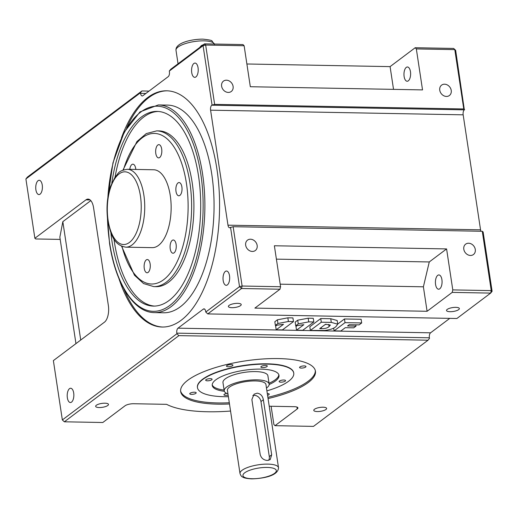 <?xml version="1.0" encoding="UTF-8"?>
<svg xmlns="http://www.w3.org/2000/svg" width="518" height="518" viewBox="0 0 518 518"><rect width="100%" height="100%" fill="white"/><g stroke="black" fill="none" stroke-linecap="round" stroke-linejoin="round"><path stroke-width="0.78" d="M150.142 263.934A6.624 3.089 -88.9 0 0 147.319 259.531A6.624 3.089 -88.9 0 0 144.257 268.363A6.624 3.089 -88.9 0 0 147.073 272.772A6.624 3.089 -88.9 0 0 150.142 263.934M135.82 169.438A6.624 3.089 -88.9 0 0 135.722 168.59A6.624 3.089 -88.9 0 0 132.899 164.187A6.624 3.089 -88.9 0 0 129.785 169.328M161.694 149.054A6.624 3.089 -88.9 0 0 158.871 144.645A6.624 3.089 -88.9 0 0 155.801 153.483A6.624 3.089 -88.9 0 0 158.625 157.886A6.624 3.089 -88.9 0 0 161.694 149.054M176.114 244.399A6.624 3.089 -88.9 0 0 173.29 239.996A6.624 3.089 -88.9 0 0 170.221 248.828A6.624 3.089 -88.9 0 0 173.044 253.231A6.624 3.089 -88.9 0 0 176.114 244.399M181.889 186.959A6.624 3.089 -88.9 0 0 179.066 182.55A6.624 3.089 -88.9 0 0 175.997 191.388A6.624 3.089 -88.9 0 0 178.82 195.791A6.624 3.089 -88.9 0 0 181.889 186.959M228.289 92.424A6.488 5.394 53 0 0 231.261 91.492A6.488 5.394 53 0 0 232.601 84.674A6.488 5.394 53 0 0 226.437 80.193A6.488 5.394 53 0 0 223.459 81.119A6.488 5.394 53 0 0 222.118 87.943A6.488 5.394 53 0 0 228.289 92.424M252.337 251.45A6.488 5.394 53 0 0 255.316 250.524A6.488 5.394 53 0 0 256.656 243.7A6.488 5.394 53 0 0 250.485 239.219A6.488 5.394 53 0 0 247.507 240.145A6.488 5.394 53 0 0 246.173 246.969A6.488 5.394 53 0 0 252.337 251.45M470.474 255.465A6.488 5.394 53 0 0 473.452 254.532A6.488 5.394 53 0 0 474.786 247.714A6.488 5.394 53 0 0 468.622 243.233A6.488 5.394 53 0 0 465.643 244.159A6.488 5.394 53 0 0 464.303 250.984A6.488 5.394 53 0 0 470.474 255.465M446.419 96.439A6.488 5.394 53 0 0 449.397 95.506A6.488 5.394 53 0 0 450.738 88.682A6.488 5.394 53 0 0 444.573 84.201A6.488 5.394 53 0 0 441.595 85.133A6.488 5.394 53 0 0 440.255 91.958A6.488 5.394 53 0 0 446.419 96.439M450.051 311.7A6.488 1.968 171.4 0 0 459.356 308.56A6.488 1.968 171.4 0 0 455.821 307.355A6.488 1.968 171.4 0 0 446.516 310.502A6.488 1.968 171.4 0 0 450.051 311.7M231.915 307.686A6.488 1.968 171.4 0 0 241.22 304.545A6.488 1.968 171.4 0 0 237.691 303.347A6.488 1.968 171.4 0 0 228.386 306.488A6.488 1.968 171.4 0 0 231.915 307.686M317.314 411.557A6.488 1.968 171.4 0 0 326.618 408.417A6.488 1.968 171.4 0 0 323.083 407.213A6.488 1.968 171.4 0 0 313.779 410.353A6.488 1.968 171.4 0 0 317.314 411.557M99.178 407.543A6.488 1.968 171.4 0 0 108.482 404.403A6.488 1.968 171.4 0 0 104.947 403.198A6.488 1.968 171.4 0 0 95.649 406.345A6.488 1.968 171.4 0 0 99.178 407.543M125.848 247.164L152.253 247.649A38.947 18.169 -88.9 0 0 170.286 195.681A38.947 18.169 -88.9 0 0 153.691 169.768L127.286 169.282A38.947 18.169 91.1 0 1 143.881 195.195A38.947 18.169 91.1 0 1 125.848 247.164C113.902 245.299 110.807 234.654 107.841 220.765C106.145 208.56 107.064 197.086 110.58 186.344L115.177 176.91C118.92 173.271 117.58 170.94 127.286 169.282M153.833 286.629L156.132 286.674A77.894 36.344 -88.9 0 0 192.191 182.744A77.894 36.344 -88.9 0 0 159 130.912L156.701 130.873A77.894 36.344 91.1 0 1 189.899 182.699A77.894 36.344 91.1 0 1 153.833 286.629L143.551 283.56L134.486 275.252L121.575 246.192M110.891 232.718A97.365 45.429 -88.9 0 0 111.985 241.31A97.365 45.429 -88.9 0 0 153.477 306.099A97.365 45.429 -88.9 0 0 198.556 176.191A97.365 45.429 -88.9 0 0 157.058 111.402A97.365 45.429 -88.9 0 0 111.804 183.171M158.21 111.454A97.365 45.429 -88.9 0 0 115.067 177.065M113.934 238.94A97.365 45.429 -88.9 0 0 114.284 241.356A97.365 45.429 -88.9 0 0 154.629 306.093M154.506 312.613L163.688 312.781A103.859 48.452 -88.9 0 0 211.771 174.21A103.859 48.452 -88.9 0 0 167.515 105.102L158.327 104.934A103.859 48.452 91.1 0 1 202.59 174.042A103.859 48.452 91.1 0 1 154.506 312.613C133.715 312.639 115.378 283.411 109.538 243.266L107.278 215.967M118.862 278.36A118.136 55.115 -88.9 0 0 162.283 327.039A118.136 55.115 -88.9 0 0 216.971 169.412A118.136 55.115 -88.9 0 0 166.628 90.799A118.136 55.115 -88.9 0 0 121.445 137.846M167.197 90.818A118.136 55.115 -88.9 0 0 126.742 127.732M35.897 189.815A7.142 3.328 91.1 0 1 39.206 180.29A7.142 3.328 91.1 0 1 42.249 185.043A7.142 3.328 91.1 0 1 38.941 194.567A7.142 3.328 91.1 0 1 35.897 189.815M191.725 72.598A7.142 3.328 91.1 0 1 195.027 63.066A7.142 3.328 91.1 0 1 198.07 67.819A7.142 3.328 91.1 0 1 194.768 77.344A7.142 3.328 91.1 0 1 191.725 72.598M404.118 76.502A7.142 3.328 91.1 0 1 407.426 66.977A7.142 3.328 91.1 0 1 410.463 71.724A7.142 3.328 91.1 0 1 407.161 81.255A7.142 3.328 91.1 0 1 404.118 76.502M203.529 44.6L201.34 45.565L199.741 47.455M200.66 46.762A6.488 5.394 53 0 0 200.077 46.892M73.698 393A7.142 3.328 -88.9 0 0 70.655 388.247A7.142 3.328 -88.9 0 0 67.353 397.779A7.142 3.328 -88.9 0 0 70.396 402.531A7.142 3.328 -88.9 0 0 73.698 393M435.567 284.46A7.142 3.328 91.1 0 1 438.875 274.935A7.142 3.328 91.1 0 1 441.919 279.688A7.142 3.328 91.1 0 1 438.61 289.212A7.142 3.328 91.1 0 1 435.567 284.46M229.526 275.777A7.142 3.328 -88.9 0 0 226.483 271.024A7.142 3.328 -88.9 0 0 223.174 280.555A7.142 3.328 -88.9 0 0 226.217 285.308A7.142 3.328 -88.9 0 0 229.526 275.777M257.193 393.168L254.073 394.204L251.877 399.546L260.204 454.597C261.279 458.197 263.662 460.146 267.366 460.45L270.202 459.628L271.685 454.81L263.364 399.76C262.626 395.907 260.573 393.712 257.193 393.168M252.803 395.532A6.488 5.394 -127 0 1 254.306 395.338A6.488 5.394 -127 0 1 260.968 401.56L269.295 456.604A6.488 5.394 -127 0 1 268.667 460.321M280.918 382.174A3.244 0.984 171.4 0 0 285.567 380.6A3.244 0.984 171.4 0 0 283.799 380.005A3.244 0.984 171.4 0 0 279.15 381.572A3.244 0.984 171.4 0 0 280.918 382.174M207.44 380.821A3.244 0.984 171.4 0 0 212.089 379.247A3.244 0.984 171.4 0 0 210.327 378.652A3.244 0.984 171.4 0 0 205.672 380.218A3.244 0.984 171.4 0 0 207.44 380.821M226.716 393.382A3.244 0.984 171.4 0 0 223.944 394.787A3.244 0.984 171.4 0 0 225.712 395.389A3.244 0.984 171.4 0 0 228.147 395.111M262.645 367.605A3.244 0.984 171.4 0 0 267.294 366.032A3.244 0.984 171.4 0 0 265.533 365.436A3.244 0.984 171.4 0 0 260.878 367.003A3.244 0.984 171.4 0 0 262.645 367.605M228.257 366.744A3.244 0.984 171.4 0 0 232.912 365.177A3.244 0.984 171.4 0 0 231.145 364.575A3.244 0.984 171.4 0 0 226.495 366.148A3.244 0.984 171.4 0 0 228.257 366.744M301.321 368.091A3.244 0.984 171.4 0 0 305.976 366.517A3.244 0.984 171.4 0 0 304.208 365.922A3.244 0.984 171.4 0 0 299.559 367.489A3.244 0.984 171.4 0 0 301.321 368.091M267.566 395.299A3.244 0.984 171.4 0 0 269.243 394.153A3.244 0.984 171.4 0 0 267.482 393.55A3.244 0.984 171.4 0 0 267.301 393.55M191.53 394.379A3.244 0.984 171.4 0 0 196.186 392.806A3.244 0.984 171.4 0 0 194.418 392.204A3.244 0.984 171.4 0 0 189.763 393.777A3.244 0.984 171.4 0 0 191.53 394.379M266.466 388.04A22.721 6.883 171.4 0 0 269.146 384.045A22.721 6.883 171.4 0 0 256.786 379.849A22.721 6.883 171.4 0 0 224.223 390.844A22.721 6.883 171.4 0 0 227.959 393.861M269.146 384.045L267.897 375.79A22.721 6.883 171.4 0 0 255.536 371.587A22.721 6.883 171.4 0 0 222.973 382.588L224.223 390.844M269.166 384.511A33.754 10.224 171.4 0 0 278.995 375.362A33.754 10.224 171.4 0 0 260.625 369.12A33.754 10.224 171.4 0 0 212.244 385.457A33.754 10.224 171.4 0 0 224.339 391.291M269.03 383.268A33.754 10.224 171.4 0 0 278.839 374.76M266.893 390.863A48.686 14.75 171.4 0 0 293.758 373.135A48.686 14.75 171.4 0 0 267.262 364.128A48.686 14.75 171.4 0 0 197.481 387.691A48.686 14.75 171.4 0 0 223.977 396.691A48.686 14.75 171.4 0 0 228.386 396.691M293.732 372.979A48.686 14.75 171.4 0 0 293.712 372.824A48.686 14.75 171.4 0 0 267.217 363.824A48.686 14.75 171.4 0 0 197.436 387.386A48.686 14.75 171.4 0 0 197.462 387.535M268.059 398.556A68.156 20.649 171.4 0 0 315.443 371.179A68.156 20.649 171.4 0 0 278.354 358.579A68.156 20.649 171.4 0 0 180.665 391.563A68.156 20.649 171.4 0 0 217.754 404.163A68.156 20.649 171.4 0 0 229.487 403.975M180.601 390.948A68.156 20.649 171.4 0 0 217.573 402.939A68.156 20.649 171.4 0 0 229.306 402.751M267.871 397.332A68.156 20.649 171.4 0 0 315.32 370.571M255.342 380.931A19.47 5.899 171.4 0 0 227.428 390.358L240.009 473.543A19.47 5.899 -8.6 0 1 267.923 464.115A19.47 5.899 -8.6 0 1 278.516 467.715L265.941 384.531A19.47 5.899 171.4 0 0 255.342 380.931M123.776 288.668A118.136 55.115 -88.9 0 0 162.853 327.039M149.022 91.097L141.906 90.961L140.462 92.767L140.553 93.376A3.891 1.819 -88.9 0 0 142.21 95.972A3.891 1.819 -88.9 0 0 142.838 95.746L168.233 76.645A3.891 1.819 -88.9 0 0 169.405 71.672L169.315 71.057L170.759 69.257L204.519 43.855L242.981 44.567L244.127 45.746L205.665 45.04L214.64 104.371L211.758 105.206A3.891 1.819 -88.9 0 0 210.586 110.179L227.978 225.168A3.891 1.819 -88.9 0 0 229.636 227.758A3.891 1.819 -88.9 0 0 230.264 227.538L233.139 226.703L242.113 286.027L280.568 286.739L279.985 289.225L254.875 308.106L427.091 311.279L452.195 292.392L452.784 289.905L491.245 290.611L482.271 231.281L233.139 226.703M276.198 329.804L283.508 324.307L275.382 325.414L274.825 321.743L277.383 319.826L287.846 317.825L292.929 317.922L293.486 321.594L282.414 329.921L276.198 329.804L275.647 326.139L276.767 325.291M296.529 330.18L303.839 324.682L295.713 325.79L295.156 322.118L297.714 320.195L308.178 318.201L313.26 318.298L313.817 321.963L302.745 330.296L296.529 330.18L295.979 326.508L297.099 325.667M310.366 330.432L309.816 326.767L320.746 318.544L330.743 318.725L337.173 320.506L337.73 324.171L335.923 326.664C333.78 328.541 330.031 329.811 324.676 330.471L310.366 330.432L321.296 322.215L331.3 322.397L337.73 324.171M482.271 231.281L483.126 231.967L492.1 291.297L491.245 290.611L490.656 293.097L456.895 318.499L207.763 313.914L205.763 312.05L205.672 311.435A3.891 1.819 -88.9 0 0 204.008 308.845A3.891 1.819 -88.9 0 0 203.38 309.071L177.991 328.172A3.891 1.819 -88.9 0 0 176.813 333.145L176.903 333.754L178.904 335.619L64.349 421.801L102.804 422.507L125.026 405.795A6.488 1.968 171.4 0 1 133.65 403.729L166.602 404.338A90.877 27.532 -8.6 0 0 230.562 411.052M449.779 318.363L430.568 332.815A3.891 1.819 -88.9 0 0 429.39 337.788L429.48 338.403L428.036 340.203L178.904 335.619M337.71 324.061L344.464 318.978L361.124 319.282L361.681 322.954L359.123 324.877L349.242 324.695L347.539 325.977L356.008 326.133L355.808 324.818M64.349 421.801L62.348 419.936L53.373 360.606L104.448 322.183A12.982 6.054 -88.9 0 0 108.372 305.607L93.57 207.744A12.982 6.054 -88.9 0 0 88.034 199.106A12.982 6.054 -88.9 0 0 85.949 199.851L34.874 238.28L35.729 238.96L60.192 239.407M62.348 419.936L176.903 333.754M205.763 312.05L239.523 286.648L230.549 227.318M212.05 104.992L203.075 45.662L169.315 71.057M140.462 92.767L25.9 178.95L34.874 238.28M244.127 45.746L250.323 86.726L422.533 89.899L416.336 48.919L415.196 47.734L453.651 48.439L455.652 50.304L464.335 109.855A3.891 1.819 -88.9 0 0 463.163 114.828L480.555 229.817A3.891 1.819 -88.9 0 0 480.957 231.261M393.531 89.361L390.086 66.621L415.196 47.734M246.885 63.986L390.086 66.621M464.627 109.635L463.772 108.955L214.64 104.371M463.772 108.955L454.798 49.624L416.336 48.919M25.9 178.95L27.344 177.143L141.906 90.961M212.212 384.835A33.754 10.224 171.4 0 0 224.1 390.067M271.115 406.261L273.873 424.495L275.019 425.679L313.481 426.385L428.036 340.203M275.019 425.679L297.235 408.961A6.488 1.968 171.4 0 0 297.915 407.886A6.488 1.968 171.4 0 0 294.379 406.688L269.218 406.222M276.398 259.136L429.273 261.953L446.587 248.925L274.372 245.759L280.568 286.739M446.587 248.925L452.784 289.905M90.805 200.621L62.833 221.665L80.73 340.022M492.1 291.297L490.656 293.097L452.195 292.392M279.985 289.225L241.524 288.513L207.763 313.914M75.952 343.622L59.855 237.179L62.833 221.665M429.273 261.953L423.387 286.81L427.091 311.279M423.387 286.81L280.186 284.175M356.008 326.133L353.736 327.842L345.266 327.687L340.863 330.996L334.091 330.873L333.67 328.108M334.091 330.873L345.02 322.649L344.464 318.978M345.02 322.649L361.681 322.954M325.518 324.262L319.703 328.639L321.335 328.665C324.954 328.716 327.531 328.03 329.072 326.593L330.38 325.039L325.518 324.262M321.296 322.215L320.746 318.544M331.3 322.397L330.743 318.725M321.335 328.665L321.166 327.538M324.941 324.695L326.249 324.274M329.072 326.593L328.736 324.378M295.713 325.79L298.271 323.867L308.734 321.872L308.178 318.201M308.734 321.872L313.817 321.963M298.271 323.867L297.714 320.195M275.382 325.414L277.939 323.491L288.403 321.497L287.846 317.825M288.403 321.497L293.486 321.594M277.939 323.491L277.383 319.826M453.651 48.439L455.652 50.304M203.075 45.662L205.665 45.04L204.519 43.855L203.075 45.662M239.523 286.648L241.524 288.513L242.113 286.027L239.523 286.648M267.139 467.43A16.874 5.115 171.4 0 0 244.71 472.805A16.874 5.115 171.4 0 0 252.13 478.723A16.874 5.115 171.4 0 0 274.559 473.348A16.874 5.115 171.4 0 0 267.139 467.43M214.387 44.036A19.47 5.899 171.4 0 0 203.911 40.857A19.47 5.899 171.4 0 0 175.997 50.285C175.188 43.104 190.877 39.161 202.803 39.128C209.266 39.815 212.341 40.462 212.037 41.058L214.504 44.457M122.008 246.374A75.298 35.127 -88.9 0 0 166.718 277.065A75.298 35.127 -88.9 0 0 186.448 183.527A75.298 35.127 -88.9 0 0 157.563 133.799A75.298 35.127 -88.9 0 0 123.413 169.93M108.113 220.338A36.351 16.958 -88.9 0 0 129.448 242.43A36.351 16.958 -88.9 0 0 140.43 196.024A36.351 16.958 -88.9 0 0 119.088 173.925A36.351 16.958 -88.9 0 0 108.113 220.338M107.472 217.981A102.558 47.85 -88.9 0 0 109.674 243.052A102.558 47.85 -88.9 0 0 169.885 305.393A102.558 47.85 -88.9 0 0 200.861 174.449A102.558 47.85 -88.9 0 0 151.152 106.902A102.558 47.85 -88.9 0 0 107.848 197.766M430.568 332.815L177.991 328.172M204.629 309.091L203.38 309.071M90.1 199.929L85.949 199.851M480.555 229.817L227.978 225.168M463.163 114.828L210.586 110.179M464.335 109.855L211.758 105.206M145.856 93.473L140.553 93.376M429.39 337.788L176.813 333.145M269.295 456.604L271.685 454.81M260.968 401.56L263.364 399.76M296.95 407.057L297.235 408.961M240.009 473.543C240.76 475.569 241.576 476.702 242.463 476.929C242.994 477.13 243.719 478.405 251.716 478.872C262.943 478.561 278.237 475.977 278.516 467.715M175.997 50.285L178.037 63.779M158.327 104.934L139.983 111.901L124.236 132.161L112.956 162.833L107.576 199.773M156.701 130.873L146.309 133.566L136.946 141.531L122.973 170.098"/></g></svg>
